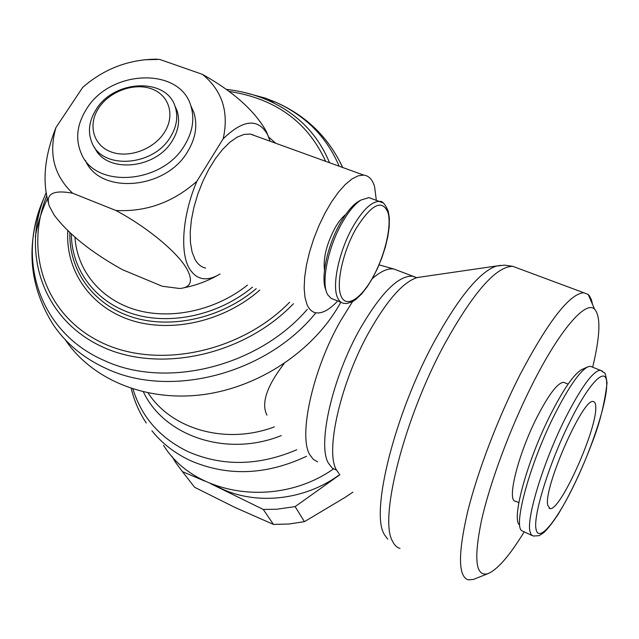 <?xml version="1.0" encoding="UTF-8"?>
<svg xmlns="http://www.w3.org/2000/svg" width="639" height="639" viewBox="0 0 639 639"><rect width="100%" height="100%" fill="white"/><g stroke="black" fill="none" stroke-linecap="round" stroke-linejoin="round"><path stroke-width="0.96" d="M151.89 430.75C162.026 443.37 174.83 453.307 190.294 460.567C227.468 476.654 266.223 475.216 306.568 456.254M71.368 234.018C71.488 269.922 95.403 302.207 133.104 313.941C170.773 325.642 218.969 314.987 252.493 287.127M74.963 237.221C77.023 270.433 100.467 299.443 135.843 309.843C171.204 320.171 215.734 310.45 247.493 285.098M69.875 232.636C68.716 270.193 92.911 304.555 132.089 317.08C171.236 329.58 221.757 318.19 256.223 288.636M67.838 230.703C65.266 270.009 89.7 306.616 130.46 320.059C171.164 333.502 224.217 321.401 259.777 290.082M46.104 192.69L44.027 197.802C21.598 255.073 43.859 319.668 101.689 346.546C159.199 373.759 243.906 355.396 293.429 303.725M46.711 195.909C24.09 251.998 45.201 315.602 101.497 342.488C157.474 369.693 240.56 352.456 289.667 302.199M65.673 340.331C92.112 379.414 145.309 401.755 201.884 394.766C258.428 387.713 313.094 351.442 339.788 304.02L340.811 302.167M148.128 392.953C171.548 429.464 226.206 445.079 274.347 426.876M266.974 415.158C260.984 403.513 266.687 386.339 284.091 363.631M143.392 391.907C164.359 436.349 226.949 457.532 281.304 435.582M132.968 389.039C141.578 417.091 159.942 437.971 188.074 451.669C222.492 466.622 258.723 465.983 296.76 449.76M163.512 445.295C194.424 495.664 276.847 508.692 333.47 468.946M592.545 304.476L591.482 299.963L589.517 295.937L588.247 294.515L583.782 292.742C569.621 293.724 548.382 321.018 520.074 374.622C497.837 418.265 477.309 472.237 467.428 512.622C457.971 553.989 458.195 576.386 468.107 579.821L473.379 579.453L475.096 578.766M500.497 265.369L496.263 266.104C479.53 271.918 458.874 297.055 434.304 341.522C394.551 414.328 370.524 511.639 384.063 533.964M420.726 277.03L416.772 277.677C402.993 282.278 387.218 300.146 369.454 331.282C340.747 382.098 325.051 451.03 336.338 469.745L339.053 473.691M592.673 367.185C600.269 335.667 600.9 316.321 594.566 309.14C585.787 300.17 559.796 329.676 532.327 384.351C510.241 428.026 490.025 482.405 481.502 520.41C473.579 559.141 475.672 576.913 487.789 573.71C497.286 569.868 509.403 555.97 524.116 532.015M592.289 367.034L590.348 366.275L587.864 366.842C579.693 371.107 568.518 387.218 554.332 415.19C530.066 463.339 513.237 524.675 521.64 530.674L531.96 535.474M587.864 366.842L582.153 369.382C574.301 373.48 563.646 388.76 550.195 415.23C527.207 460.751 511.344 518.836 519.371 524.771M518.836 502.645L515.585 501.232C506.423 501.535 517.917 454.649 536.856 417.475C548.693 394.519 557.599 382.793 563.582 382.306L564.996 382.865M220.088 273.979C206.844 281.919 196.596 280.098 189.344 268.508C179.719 252.421 182.522 214.904 196.86 181.3C173.065 202.371 146.075 212.1 115.883 210.479C147.665 227.396 178.193 252.964 187.075 269.323C193.274 281.112 190.853 287.51 179.807 288.508L162.274 286.256L122.368 269.65C91.337 252.389 68.605 234.201 54.179 215.087L49.347 206.213C45.281 193.929 53.037 189.599 72.63 193.21C53.972 175.445 48.412 153.56 55.952 127.56C45.505 153.759 42.581 177.211 47.174 197.922L48.444 203.074M269.195 138.367L266.263 131.33C254.618 110.651 233.339 91.657 202.435 74.364C222.228 90.546 229.137 112.033 223.171 138.823C243.283 119.357 258.092 117.967 267.597 134.669L270.137 141.227M89.117 82.048L82.695 87.391C102.639 70.042 125.46 60.689 151.147 59.323L159.606 59.395L144.861 59.746M205.574 268.092C201.205 267.086 197.667 264.155 194.951 259.298L192.059 251.926L190.454 242.684L190.222 231.877L191.396 219.88L193.944 207.148L197.794 194.152L202.795 181.404L208.761 169.399L215.447 158.608L222.596 149.43L229.928 142.193L237.165 137.145L244.05 134.414L250.328 134.062L255.84 136.051M376.331 200.327L374.582 186.628C372.497 179.575 368.879 175.725 363.719 175.102L358.199 175.813L351.993 178.96L345.316 184.471L338.414 192.195L331.545 201.876L324.971 213.162L318.957 225.623L313.741 238.786L309.516 252.125L306.456 265.121L304.659 277.286L304.164 288.165L304.987 297.375L307.047 304.619C309.124 309.34 312.04 312.072 315.81 312.806C322.16 313.765 329.468 309.803 337.735 300.937M372.178 198.801L368.895 197.595L360.867 200.095C354.893 204.041 348.846 211.261 342.72 221.765C327.871 246.918 320.602 283.884 327.823 294.891L331.114 298.381L341.066 302.271M360.212 200.462L358.024 201.692C352.345 205.438 346.594 212.292 340.787 222.244C327.256 245.192 320.203 278.796 326.074 290.41M324.484 270.057C323.086 257.837 326.673 243.667 335.243 227.54C338.702 221.597 342.184 217.26 345.699 214.52M170.445 137.002C176.715 126.706 178.297 116.657 175.214 106.849C166.835 77.391 114.173 79.5 96.177 109.421C88.917 120.947 87.543 132.137 92.064 143C102.424 169.966 153.464 166.388 170.445 137.002M164.463 132.337C175.445 115.276 169.087 94.963 151.483 88.829C134.03 82.439 109.565 91.345 98.749 107.983C87.679 124.517 93.038 145.133 110.747 151.778C128.295 158.688 153.751 149.486 164.463 132.337M94.644 147.513C105.715 173.648 155.644 169.591 172.314 140.732C178.553 130.476 180.126 120.452 177.043 110.667L174.735 105.539M190.59 105.147L193.944 112.712C197.739 125.372 195.646 138.32 187.666 151.563C165.805 189.823 99.676 194.967 85.338 160.333M184.599 145.301C192.643 131.993 194.767 118.974 190.965 106.258C180.342 66.815 110.539 69.252 86.64 108.846C76.856 124.317 75.122 139.326 81.433 153.879C95.523 188.968 162.458 183.944 184.599 145.301M547.719 505.114C543.422 487.773 583.279 397.346 593.232 401.548C594.757 401.675 595.588 403.321 595.724 406.5C597.697 427.922 560.099 512.007 549.899 508.556L547.719 505.114M159.606 59.395L202.435 74.364M55.952 127.56L82.695 87.391M115.883 210.479L72.63 193.21M196.86 181.3L223.171 138.823M339.804 474.569L334.988 477.892C300.689 500.72 254.977 504.706 221.022 488.452L215.016 485.392M352.872 492.174L345.012 497.438L304.42 521.672L288.924 524.012L273.444 524.411L234.864 507.398L194.607 487.285L190.366 481.83M210.678 483.699L263.292 509.467L276.927 509.219L295.138 506.607L339.908 474.705M171.883 456.238L175.901 462.86L182.442 471.638L205.127 481.223M194.607 487.285L182.442 471.638M263.292 509.467L273.444 524.411M304.42 521.672L295.138 506.607M329.524 162.721C317.759 134.19 297.295 113.415 268.108 100.387C255.121 94.724 241.27 91.065 226.541 89.412M325.626 161.316C307.678 121.961 275.561 98.662 229.273 91.433M275.808 143.28L268.803 137.193M253.795 135.316L252.589 134.565M44.243 197.227L41.647 203.545C17.269 263.803 41.559 333.318 103.933 360.364C165.517 389.463 257.852 366.882 307.295 309.348M44.027 197.802L41.647 203.545C25.576 246.63 29.53 287.151 53.508 325.091C66.264 343.822 83.813 358.287 106.154 368.503C170.142 398.992 266.695 373.943 315.858 312.814M342.72 167.498L340.331 162.506M339.181 166.22C326.681 136.842 305.362 115.443 275.209 102.008L265.241 98.094L243.986 92.399M47.366 198.777C41.559 211.142 37.541 223.826 35.329 236.821M517.925 268.244L512.798 266.335C496.136 266.295 473.339 292.303 444.424 344.365C403.896 419.024 378.967 518.548 392.402 540.977C394.287 544.995 396.819 547.479 399.99 548.414M416.372 277.606L412.65 276.24C398.584 275.265 381.092 292.726 360.164 328.63C332.232 377.841 317.192 444.752 328.422 463.171L332.24 468.083L336.569 470.192M352.544 301.624L340.643 320.722C312.599 369.558 298.086 436.285 309.915 454.904L313.342 459.409L317.663 461.861M398.057 270.624L393.928 269.035C388.041 268.045 380.844 271.232 372.329 278.588M529.931 531.233L531.153 534.619L533.222 536.033L539.156 535.682L543.709 532.71C547.663 529.012 552.503 522.846 558.214 514.211C570.347 494.211 581.666 470.328 592.177 442.563C599.638 423.609 604.598 403.728 607.05 382.913C605.9 375.42 604.973 372.05 604.254 372.817L600.348 370.181C592.792 371.115 580.923 387.53 564.74 419.424C543.358 462.253 526.488 517.438 529.931 531.233M536.033 529.108C538.517 543.573 556.721 521.152 574.469 484.21C592.265 447.428 607.106 401.891 606.731 383.879C606.914 364.821 589.43 381.603 569.269 423.002C549.053 463.626 532.95 515.921 536.033 529.108M337.32 297.079C338.766 300.745 340.891 302.83 343.694 303.325L346.985 303.509L352.808 301.48L355.963 299.348L361.554 294.028L367.153 286.871L372.553 278.189L377.521 268.372L381.85 257.86L385.333 247.125L387.825 236.646L389.191 226.893L389.351 218.298L388.28 211.229C385.053 203.833 382.09 200.574 379.414 201.461C371.85 201.317 363.192 209.432 353.447 225.807C339.493 249.657 331.825 284.435 337.32 297.079M340.954 295.785C345.747 308.525 360.564 299.435 372.609 277.733C384.718 256.199 391.931 226.27 388.001 212.523C382.186 198.929 371.634 204.129 356.338 228.115C343.119 250.76 335.802 283.74 340.954 295.785M382.817 202.779L368.895 197.595M602.489 371.171L590.348 366.275M342.664 167.482C328.55 137.265 306.057 115.435 275.209 102.008L268.108 100.387M496.263 266.104L504.459 265.153L512.798 266.335L583.782 292.742M384.398 534.635L387.737 539.14M416.772 277.677L393.928 269.035L379.071 264.865M487.789 573.71L473.379 579.453M267.597 134.669L266.263 131.33M156.946 59.123L151.147 59.323M250.328 134.062L363.719 175.102M177.043 110.667L175.214 106.849M193.944 112.712L190.965 106.258M549.029 508.181L549.899 508.556M358.024 201.692L360.867 200.095M184.336 287.694C195.838 285.361 206.701 281.384 216.941 275.752M563.582 382.306L568.111 384.111M594.566 309.14L588.247 294.515M417.363 277.518L496.822 265.944M146.267 423.034C139.214 412.371 134.206 400.853 131.251 388.488"/></g></svg>
